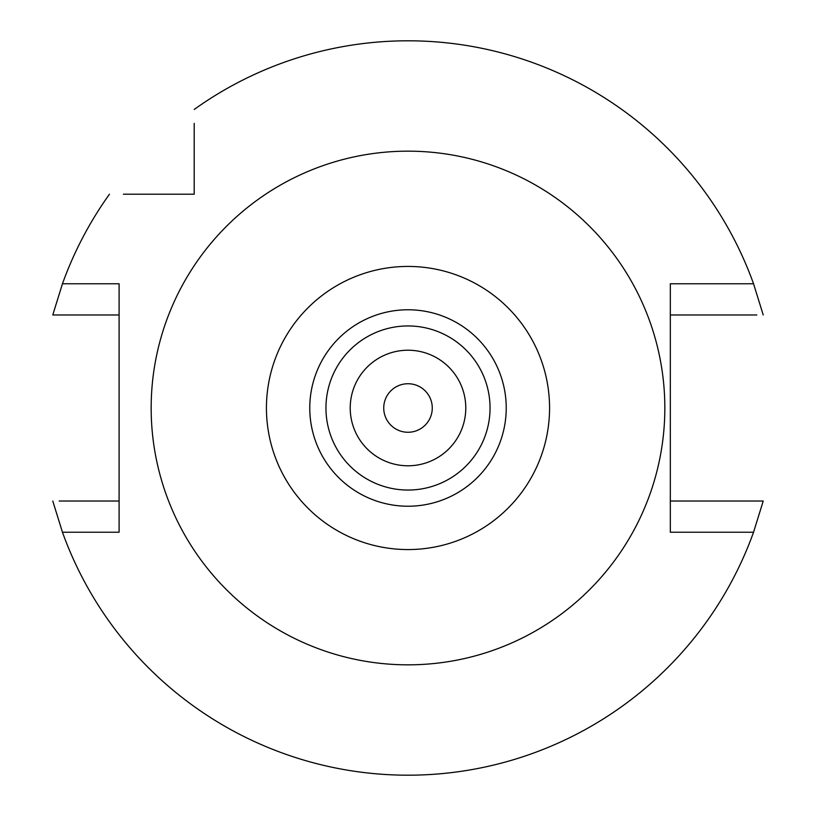 <?xml version="1.0" encoding="UTF-8"?>
<svg xmlns="http://www.w3.org/2000/svg" width="816" height="816" viewBox="0 0 816 816"><rect width="100%" height="100%" fill="white"/><g stroke="black" fill="none" stroke-linecap="round" stroke-linejoin="round"><path stroke-width="1.22" d="M408 506.226A98.226 98.226 0 0 0 506.226 408A98.226 98.226 0 0 0 408 309.774A98.226 98.226 0 0 0 309.774 408A98.226 98.226 0 0 0 408 506.226M408 490.049A82.049 82.049 0 0 0 490.049 408A82.049 82.049 0 0 0 408 325.951A82.049 82.049 0 0 0 325.951 408A82.049 82.049 0 0 0 408 490.049M408 465.783A57.783 57.783 0 0 0 465.783 408A57.783 57.783 0 0 0 408 350.217A57.783 57.783 0 0 0 350.217 408A57.783 57.783 0 0 0 408 465.783M408 432.266A24.266 24.266 0 0 0 432.266 408A24.266 24.266 0 0 0 408 383.734A24.266 24.266 0 0 0 383.734 408A24.266 24.266 0 0 0 408 432.266M123.41 194.208L194.208 194.208L194.208 123.41M194.208 130.744L194.208 137.414M756.83 314.976L670.324 314.976M719.426 314.976L740.051 314.976M194.208 109.456A367.2 367.2 0 0 1 753.545 283.774L670.324 283.774L670.324 532.226L753.545 532.226A367.2 367.2 0 0 1 62.455 532.226L119.095 532.226L119.095 283.774L62.455 283.774A367.2 367.2 0 0 1 109.456 194.208M744.202 501.024L751.546 501.024M753.545 532.226L763.225 501.024L670.324 501.024M59.17 501.024L119.095 501.024M96.574 501.024L75.949 501.024M71.798 314.976L64.454 314.976M62.455 283.774L52.775 314.976L119.095 314.976M137.414 194.208L130.754 194.208M763.225 314.976L753.545 283.774M52.775 501.024L62.455 532.226M408 151.164A256.836 256.836 0 0 1 664.836 408A256.836 256.836 0 0 1 408 664.836A256.836 256.836 0 0 1 151.164 408A256.836 256.836 0 0 1 408 151.164M408 549.566A141.566 141.566 0 0 1 266.434 408A141.566 141.566 0 0 1 408 266.434A141.566 141.566 0 0 1 549.566 408A141.566 141.566 0 0 1 408 549.566"/></g></svg>
